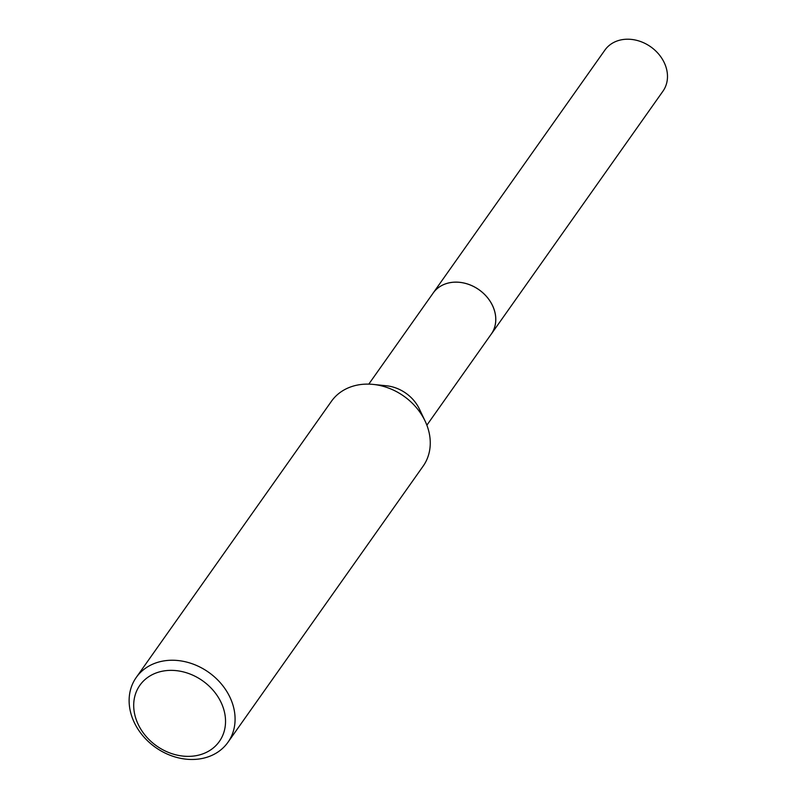 <?xml version="1.0" encoding="UTF-8"?>
<svg xmlns="http://www.w3.org/2000/svg" width="797" height="797" viewBox="0 0 797 797"><rect width="100%" height="100%" fill="white"/><g stroke="black" fill="none" stroke-linecap="round" stroke-linejoin="round"><path stroke-width="1.2" d="M432.632 293.814A35.586 29.15 35.3 0 1 433.16 293.027A35.566 29.13 35.3 0 1 446.29 283.622A35.566 29.13 35.3 0 1 486.3 296.275A35.566 29.13 35.3 0 1 491.251 334.102L426.873 425.19M432.791 293.585A35.576 29.14 35.3 0 1 446.29 283.612A35.576 29.14 35.3 0 1 486.578 296.564A35.576 29.14 35.3 0 1 490.872 334.64M136.247 677.45L331.422 401.309A56.159 45.997 35.3 0 1 352.135 386.435A56.159 45.997 35.3 0 1 373.235 384.413L386.525 385.788A35.566 29.13 35.3 0 1 419.391 409.02L425.12 421.095A56.159 45.997 35.3 0 1 423.137 466.135L227.962 742.276A56.159 45.997 35.3 0 1 207.25 757.15A56.159 45.997 35.3 0 1 144.068 737.175A56.159 45.997 35.3 0 1 136.247 677.45A56.159 45.997 35.3 0 1 156.959 662.566A56.159 45.997 35.3 0 1 220.131 682.541A56.159 45.997 35.3 0 1 227.962 742.276M373.235 384.413A56.159 45.997 35.3 0 1 425.12 421.095M157.826 672.379A48.667 39.87 35.3 0 1 220.042 700.354A48.667 39.87 35.3 0 1 201.412 754.351A48.667 39.87 35.3 0 1 139.196 726.376A48.667 39.87 35.3 0 1 157.826 672.379M491.281 334.102A35.586 29.15 35.3 0 0 491.779 304.055A35.586 29.15 35.3 0 0 462.728 282.766A35.586 29.15 35.3 0 0 433.16 293.027L604.893 50.101A35.566 29.13 35.3 0 1 634.442 39.85A35.566 29.13 35.3 0 1 663.473 61.13A35.566 29.13 35.3 0 1 662.974 91.157L491.281 334.102A35.586 29.15 35.3 0 1 490.713 334.87M433.169 293.047L368.792 384.124"/></g></svg>

